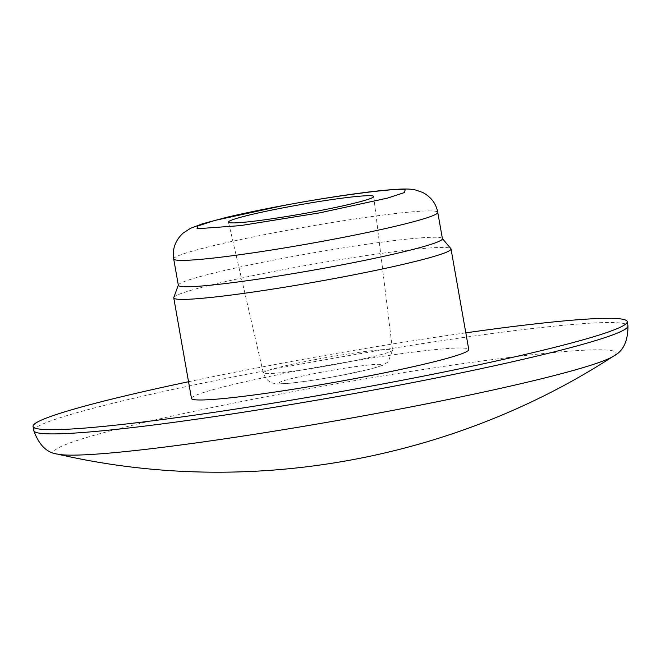 <?xml version="1.0" encoding="UTF-8"?>
<svg xmlns="http://www.w3.org/2000/svg" width="661" height="661" viewBox="0 0 661 661"><rect width="100%" height="100%" fill="white"/><g stroke="black" fill="none" stroke-linecap="round" stroke-linejoin="round"><path stroke-width="0.5" stroke-dasharray="3.31 2.48" d="M57.788 454.14A285.345 18.161 170 0 1 286.544 392.849A285.345 18.161 170 0 1 613.458 356.163M321.229 372.242C291.187 378.084 277.232 381.827 279.363 383.479C281.9 384.743 313.587 380.653 339.027 375.77C364.385 371.143 387.387 365.062 380.794 364.525C378.249 363.277 346.422 367.4 321.229 372.242M188.542 381.728A301.664 19.202 170 0 1 278.744 363.831A301.664 19.202 170 0 1 465.815 332.838M191.492 398.451A140.776 8.957 170 0 1 306.15 369.251A140.776 8.957 170 0 1 468.765 349.562M173.793 297.516A140.776 8.957 170 0 1 288.411 268.663A140.776 8.957 170 0 1 450.876 248.66M178.346 285.288A134.076 8.535 170 0 1 178.379 284.957A134.076 8.535 170 0 1 287.543 257.476A134.076 8.535 170 0 1 442.267 238.431A134.076 8.535 170 0 1 442.416 238.72M33.794 430.608A301.664 19.202 170 0 1 279.487 368.045A301.664 19.202 170 0 1 627.95 325.84M173.694 258.93A134.076 8.535 170 0 1 282.891 231.127A134.076 8.535 170 0 1 437.764 212.371M316.751 359.303A65.621 4.173 -10 0 0 263.301 372.928A65.621 4.173 -10 0 0 339.101 363.732A65.621 4.173 -10 0 0 392.551 350.132A65.621 4.173 -10 0 0 316.751 359.303M373.705 196.507L392.551 350.132L388.172 361.955L382.397 365.459L371.11 368.921L339.167 375.77C321.172 379.133 305.052 381.587 290.815 383.149C280.371 384.024 274.852 384.115 274.265 383.405C269.201 382.612 265.548 379.117 263.301 372.928L228.466 222.113"/><path stroke-width="0.99" d="M613.458 356.163L613.458 356.163A285.345 18.161 170 0 1 383.752 412.1A285.345 18.161 170 0 1 57.788 454.14C246.156 497.7 451.331 461.527 613.458 356.163C623.207 351.346 628.033 341.241 627.95 325.84A301.664 19.202 170 0 1 382.256 388.395A301.664 19.202 170 0 1 33.794 430.608L33.05 426.386A301.664 19.202 170 0 1 188.542 381.728M465.815 332.838A301.664 19.202 170 0 1 627.206 321.618A301.664 19.202 170 0 1 381.513 384.181A301.664 19.202 170 0 1 33.05 426.386M442.383 238.563L450.876 248.66A140.776 8.957 170 0 1 451.025 248.966L468.765 349.562A140.776 8.957 170 0 1 354.106 378.753A140.776 8.957 170 0 1 191.492 398.451L173.752 297.863A140.776 8.957 170 0 1 173.793 297.516L178.313 285.131M451.025 248.966A140.776 8.957 170 0 1 336.375 278.165A140.776 8.957 170 0 1 173.752 297.863M437.764 212.371L442.416 238.72A134.076 8.535 170 0 1 333.218 266.523A134.076 8.535 170 0 1 178.346 285.288L173.694 258.93A134.076 8.535 170 0 0 328.567 240.174A134.076 8.535 170 0 0 437.764 212.371C436.128 203.588 431.055 196.92 422.536 192.376L415.604 190.004C409.076 188.616 402.458 188.426 376.654 191.07C349.281 194.227 317.908 199.093 282.528 205.67C261.326 209.644 242.711 213.536 226.682 217.337L202.514 223.773L190.591 228.276L183.213 233.027C175.339 240.315 172.174 248.949 173.694 258.93M288.526 206.81A73.743 4.693 170 0 1 373.705 196.507A73.743 4.693 170 0 1 313.645 211.784A73.743 4.693 170 0 1 228.466 222.113A73.743 4.693 170 0 1 288.526 206.81M405.127 189.831L404.549 192.525L387.577 198.085L319.354 212.916L240.439 225.616L197.044 228.764L197.622 226.062L214.594 220.501L282.817 205.678C333.475 195.887 400.74 187.17 405.127 189.831M33.794 430.608C38.982 445.109 46.981 452.95 57.788 454.14M627.95 325.84L627.206 321.618"/></g></svg>
